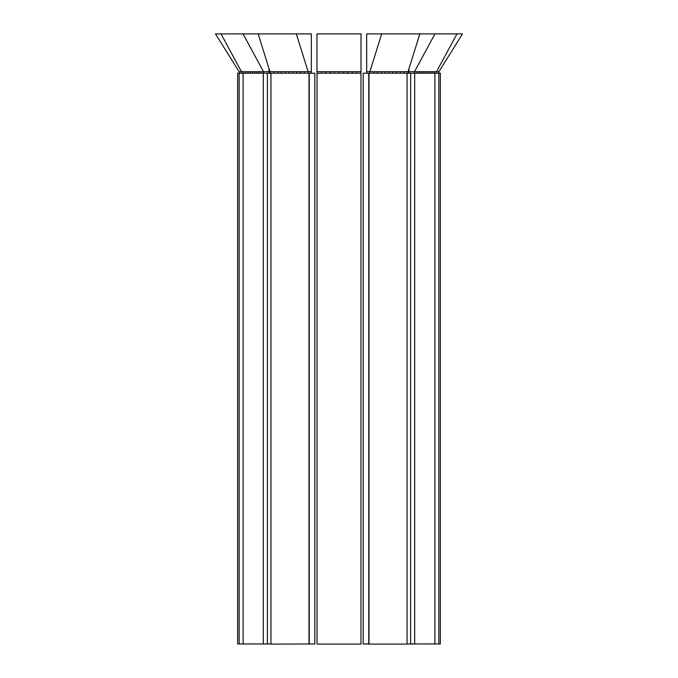 <?xml version="1.0" encoding="UTF-8"?>
<svg xmlns="http://www.w3.org/2000/svg" width="678" height="678" viewBox="0 0 678 678"><rect width="100%" height="100%" fill="white"/><g stroke="black" fill="none" stroke-linecap="round" stroke-linejoin="round"><path stroke-width="1.02" d="M436.463 71.682L436.463 73.19L437.039 73.207M437.039 643.964L412.919 643.964M438.861 71.682L438.861 73.19L437.039 73.19M408.961 68.715L408.961 71.682L438.903 71.682L462.515 33.9L366.671 33.9L366.671 71.682L369.874 71.682L369.908 73.19L373.714 73.19L373.714 71.682L373.714 73.19L377.519 73.19L377.519 71.682L377.519 73.19L381.316 73.19L381.316 71.682L381.316 73.19L385.121 73.19L385.121 71.682L385.121 73.19L388.926 73.19L388.926 71.682L388.926 73.19L392.731 73.19L392.731 71.682L392.731 73.19L396.537 73.19L396.537 71.682L396.537 73.19L400.342 73.19L400.342 71.682L400.342 73.19L404.147 73.19L404.147 71.682L404.147 73.19L407.953 73.19L407.953 71.682M409.063 71.682L409.063 73.19L410.631 73.19L410.605 643.964L412.919 644.1M434.895 73.19L434.895 644.1M410.631 73.19L412.919 73.207M436.463 73.19L434.267 73.19L434.267 71.682L434.267 73.19L414.495 73.19L414.495 71.682L434.945 33.9M432.072 71.682L432.072 73.19L432.072 71.682M429.877 71.682L429.877 73.19L429.877 71.682M427.674 71.682L427.674 73.19L427.674 71.682M425.479 71.682L425.479 73.19L425.479 71.682M423.284 71.682L423.284 73.19L423.284 71.682M421.089 71.682L421.089 73.19L421.089 71.682M418.894 71.682L418.894 73.19L418.894 71.682M416.69 71.682L416.69 73.19L416.69 71.682M412.919 73.19L414.495 73.19M436.53 71.682L456.98 33.9M366.764 71.682L366.764 73.19L367.671 73.207M367.671 643.964L368.985 644.1L368.985 73.19L369.908 73.19M407.054 73.19L407.054 644.1L368.985 644.1M367.671 73.19L368.985 73.19M381.68 33.9L369.874 71.682L408.029 71.682L419.835 33.9M360.967 71.682L360.976 644.1L317.024 644.1L317.033 71.682M360.967 73.19L356.577 73.19L356.577 71.682L356.577 73.19L317.033 73.19M352.179 71.682L352.179 73.19L352.179 71.682M347.789 71.682L347.789 73.19L347.789 71.682M343.39 71.682L343.39 73.19L343.39 71.682M339 71.682L339 73.19L339 71.682M334.61 71.682L334.61 73.19L334.61 71.682M330.211 71.682L330.211 73.19L330.211 71.682M325.821 71.682L325.821 73.19L325.821 71.682M321.423 71.682L321.423 73.19L321.423 71.682M316.973 71.682L361.027 71.682L361.027 33.9L316.973 33.9L316.973 71.682M311.236 71.682L311.236 73.19L310.329 73.207M310.329 643.964L270.946 644.1L270.946 73.19M310.329 73.19L309.015 73.19L309.015 644.1M269.039 68.715L269.039 71.682L241.47 71.682L221.02 33.9L258.165 33.9L269.971 71.682L308.126 71.682L308.092 73.19L270.047 73.19L270.047 71.682M304.286 71.682L304.286 73.19L304.286 71.682M309.015 73.19L308.092 73.19M300.481 71.682L300.481 73.19L300.481 71.682M296.684 71.682L296.684 73.19L296.684 71.682M292.879 71.682L292.879 73.19L292.879 71.682M289.074 71.682L289.074 73.19L289.074 71.682M285.269 71.682L285.269 73.19L285.269 71.682M281.463 71.682L281.463 73.19L281.463 71.682M277.658 71.682L277.658 73.19L277.658 71.682M273.853 71.682L273.853 73.19L273.853 71.682M311.329 33.9L311.329 71.682L308.126 71.682L296.32 33.9L311.329 33.9M258.165 33.9L296.32 33.9M268.937 71.682L268.937 73.19L267.369 73.19L267.395 643.964L240.961 643.964M267.369 73.19L265.081 73.207M243.105 73.19L243.105 644.1M243.055 33.9L263.496 71.682L263.505 73.19L240.961 73.207M261.31 71.682L261.31 73.19L261.31 71.682M265.081 73.19L263.505 73.19M259.106 71.682L259.106 73.19L259.106 71.682M256.911 71.682L256.911 73.19L256.911 71.682M254.716 71.682L254.716 73.19L254.716 71.682M252.521 71.682L252.521 73.19L252.521 71.682M250.326 71.682L250.326 73.19L250.326 71.682M248.123 71.682L248.123 73.19L248.123 71.682M245.928 71.682L245.928 73.19L245.928 71.682M243.733 71.682L243.733 73.19L243.733 71.682M241.538 71.682L241.538 73.19M239.139 71.682L239.139 73.19L240.961 73.19M241.47 71.682L239.097 71.682L215.485 33.9L221.02 33.9M434.895 73.207L438.861 73.207L438.861 643.964L440.361 643.964L440.361 73.207L438.861 73.207M434.895 643.964L438.861 643.964M407.054 73.207L414.699 73.207L414.699 643.964L407.054 643.964M363.162 73.207L363.162 643.964L368.756 643.964L368.756 73.207L363.162 73.207M309.244 73.207L309.244 643.964L314.838 643.964L314.838 73.207L309.244 73.207M270.946 73.207L263.301 73.207L263.301 643.964L270.946 643.964M239.139 643.964L239.139 73.207L237.639 73.207L237.639 643.964L243.105 643.964M239.139 73.207L243.105 73.207"/></g></svg>
